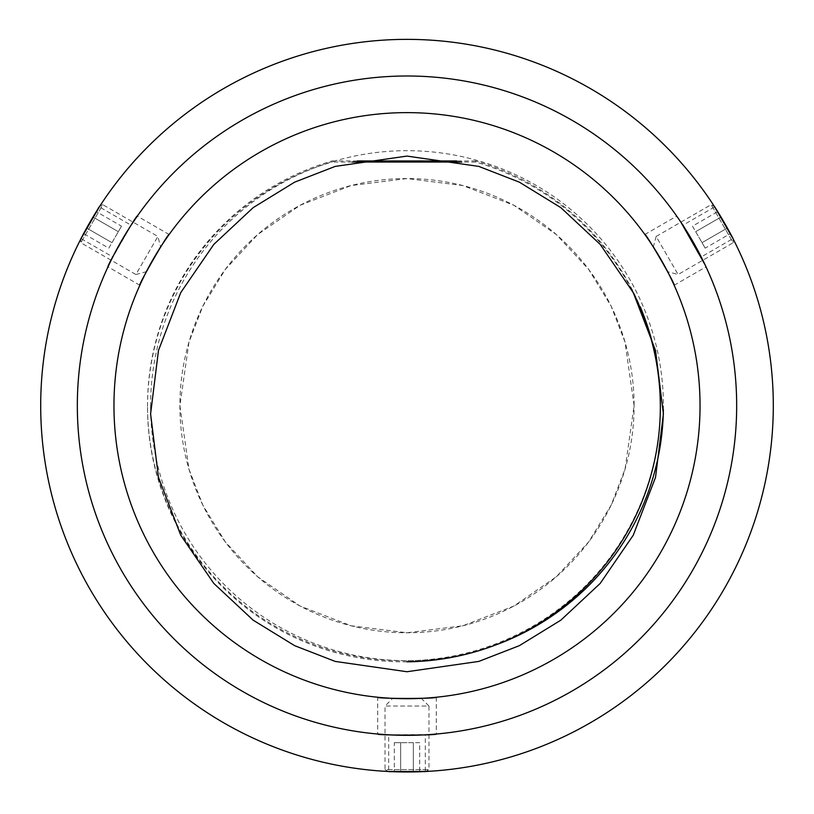 <?xml version="1.0" encoding="UTF-8"?>
<svg xmlns="http://www.w3.org/2000/svg" width="814" height="814" viewBox="0 0 814 814"><rect width="100%" height="100%" fill="white"/><g stroke="black" fill="none" stroke-linecap="round" stroke-linejoin="round"><path stroke-width="0.61" stroke-dasharray="4.07 3.05" d="M111.142 260.226L131.095 225.224L99.328 206.878L81.013 238.604L112.78 256.949C111.732 257.662 131.166 223.982 131.095 225.224C131.176 223.972 111.742 257.631 112.78 256.949M680.88 222.161L701.22 256.949L732.987 238.604L714.672 206.878L682.905 225.224C682.804 223.952 702.258 257.631 701.22 256.949C702.258 257.641 682.824 223.982 682.905 225.224M428.978 734.604L388.685 734.828L388.685 771.509L425.315 771.509L425.315 734.828C426.465 735.378 387.576 735.378 388.685 734.828C387.556 735.378 426.434 735.378 425.315 734.828M495.706 644.953A256.41 255.006 -0 0 1 407 660.693A256.41 255.006 -0 0 1 150.59 405.687A256.41 255.006 -0 0 1 407 150.682A256.41 255.006 -0 0 1 663.41 405.687A256.41 255.006 -0 0 1 663.379 409.778M40.7 405.667A366.3 366.3 0 0 0 407 771.967A366.3 366.3 0 0 0 773.3 405.667A366.3 366.3 0 0 0 407 39.367A366.3 366.3 0 0 0 40.7 405.667M77.33 405.667A329.67 329.67 0 0 0 407 735.337A329.67 329.67 0 0 0 736.67 405.667A329.67 329.67 0 0 0 407 75.997A329.67 329.67 0 0 0 77.33 405.667A329.67 329.67 0 0 0 407 735.337A329.67 329.67 0 0 0 736.67 405.667A329.67 329.67 0 0 0 407 75.997A329.67 329.67 0 0 0 77.33 405.667A329.67 329.67 0 0 0 407 735.337A329.67 329.67 0 0 0 736.67 405.667A329.67 329.67 0 0 0 407 75.997A329.67 329.67 0 0 0 77.33 405.667A329.67 329.67 0 0 1 407 75.997A329.67 329.67 0 0 1 736.67 405.667A329.67 329.67 0 0 1 407 735.337A329.67 329.67 0 0 1 77.33 405.667M634.106 405.667L625.02 342.073L611.141 306.145L588.685 269.403L556.328 234.554L513.878 205.281L462.901 185.551L407 178.561L351.099 185.551L300.122 205.281L257.672 234.554L225.315 269.403L202.859 306.145L188.98 342.073L179.894 405.667L188.98 469.251L202.859 505.179L225.315 541.931L257.672 576.77L300.122 606.054L351.099 625.783L407 632.773L462.901 625.783L513.878 606.054L556.328 576.77L588.685 541.931L611.141 505.179L625.02 469.251L634.106 405.667A227.106 227.106 0 0 0 407 178.561A227.106 227.106 0 0 0 179.894 405.667A227.106 227.106 0 0 0 407 632.773A227.106 227.106 0 0 0 634.106 405.667M644.861 234.503L676.719 216.107L678.001 217.948L676.719 216.107M705.789 266.341L705.077 264.835M674.165 285.256L706.023 266.86M139.835 285.256L107.977 266.86M169.139 234.503L137.281 216.107M436.304 697.232L436.304 734.035M378.266 697.293L377.696 697.232L377.696 734.035M113.96 405.667A293.04 293.04 0 0 1 407 112.627A293.04 293.04 0 0 1 700.04 405.667A293.04 293.04 0 0 1 407 698.707A293.04 293.04 0 0 1 113.96 405.667M660.337 405.769A256.41 255.006 -0 0 1 403.927 660.775A256.41 255.006 -0 0 1 147.517 405.769L147.517 406.837A256.41 255.006 -0 0 1 332.132 162.037L332.132 160.958A256.41 255.006 -0 0 0 147.517 405.769M407 661.823A256.41 255.006 -0 0 1 147.517 406.837M631.542 289.418A256.41 255.006 -0 0 0 475.722 162.037L475.722 160.958A256.41 255.006 -0 0 1 640.303 306.959M475.722 160.958L456.623 160.958M357.377 160.958L332.132 160.958M475.722 162.037L461.752 162.037M352.248 162.037L332.132 162.037M389.133 771.967L424.867 771.967M388.309 771.489L385.022 769.596L428.978 769.596L385.022 769.596L385.022 706.033L428.978 706.033L428.978 769.596L425.691 771.489M392.348 698.707L421.652 698.707L428.978 706.033L385.022 706.033L392.348 698.707L421.652 698.707M394.312 742.663L400.651 742.663L400.651 771.967L419.688 771.967L394.312 771.967L400.651 771.967L400.651 742.663L394.312 742.663L394.312 771.967M419.688 742.663L400.651 742.663L413.349 742.663L413.349 771.967L413.349 742.663L419.688 742.663L419.688 771.967M733.16 237.993L715.292 207.041M733.16 238.94L733.16 242.735L711.182 204.67L733.16 242.735L678.113 274.511L656.135 236.447L711.182 204.67L714.468 206.563M668.111 271.835L653.459 246.459L656.135 236.447L678.113 274.511L668.111 271.835L653.459 246.459M705.189 248.158L702.024 242.664L727.401 228.012L717.877 211.528L730.565 233.506L727.401 228.012L702.024 242.664L705.189 248.158L730.565 233.506M692.5 226.18L702.024 242.664L695.675 231.675L721.051 217.023L695.675 231.675L692.5 226.18L717.877 211.528M98.708 207.041L80.84 237.993M99.532 206.563L102.818 204.67L80.84 242.735L102.818 204.67L157.865 236.447L135.887 274.511L80.84 242.735L80.84 238.94M160.541 246.459L145.889 271.835L135.887 274.511L157.865 236.447L160.541 246.459L145.889 271.835M121.5 226.18L118.325 231.675L92.949 217.023L83.435 233.506L96.123 211.528L92.949 217.023L118.325 231.675L121.5 226.18L96.123 211.528M108.811 248.158L118.325 231.675L111.976 242.664L86.599 228.012L111.976 242.664L108.811 248.158L83.435 233.506M663.41 405.687L663.41 413.909M150.59 405.687L150.59 413.909"/><path stroke-width="1.22" d="M99.328 206.878L81.013 238.604M732.987 238.604L714.672 206.878M388.685 771.509L425.315 771.509M407 671.733L478.795 661.416L519.363 645.665L560.846 620.166L600.183 583.435L633.241 535.236L655.524 477.37L663.41 413.909L655.524 350.447L633.241 292.582L600.183 244.383L560.846 207.651L519.363 182.163L478.795 166.402L407 156.085L335.205 166.402L294.637 182.163L253.154 207.651L213.817 244.383L180.759 292.582L158.476 350.447L150.59 413.909L158.476 477.37L180.759 535.236L213.817 583.435L253.154 620.166L294.637 645.665L335.205 661.416L407 671.733M663.379 409.778A256.41 255.006 -0 0 1 495.706 644.953M40.7 405.667A366.3 366.3 0 0 0 407 771.967A366.3 366.3 0 0 0 773.3 405.667A366.3 366.3 0 0 0 407 39.367A366.3 366.3 0 0 0 40.7 405.667M736.67 405.667A329.67 329.67 0 0 0 407 75.997A329.67 329.67 0 0 0 77.33 405.667A329.67 329.67 0 0 0 407 735.337A329.67 329.67 0 0 0 736.67 405.667A329.67 329.67 0 0 1 407 735.337A329.67 329.67 0 0 1 77.33 405.667A329.67 329.67 0 0 1 407 75.997A329.67 329.67 0 0 1 736.67 405.667M705.077 264.835L680.88 222.161M701.22 256.949L705.789 266.341M674.165 285.256C676.454 286.04 645.36 232.163 644.861 234.503C645.329 232.132 676.444 286.019 674.165 285.256M131.095 225.224L137.281 216.107C136.966 213.817 105.861 267.684 107.977 266.86L111.142 260.226M169.139 234.503C168.681 232.122 137.566 285.989 139.835 285.256C137.556 286.029 168.661 232.143 169.139 234.503M388.685 734.828L377.696 734.035C375.875 735.449 438.074 735.449 436.304 734.035L428.978 734.604M377.696 697.232C375.875 698.829 438.074 698.839 436.304 697.232C438.115 698.829 375.895 698.829 377.696 697.232M113.96 405.667A293.04 293.04 0 0 1 407 112.627A293.04 293.04 0 0 1 700.04 405.667A293.04 293.04 0 0 1 407 698.707A293.04 293.04 0 0 1 113.96 405.667M640.303 306.959A256.41 255.006 -0 0 1 660.337 405.769L660.337 406.837A256.41 255.006 -0 0 1 407 661.823M631.542 289.418A256.41 255.006 -0 0 1 660.337 406.837M456.623 160.958L357.377 160.958M461.752 162.037L352.248 162.037M425.691 771.489L388.309 771.489M714.468 206.563L733.16 238.94M80.84 238.94L99.532 206.563"/></g></svg>
